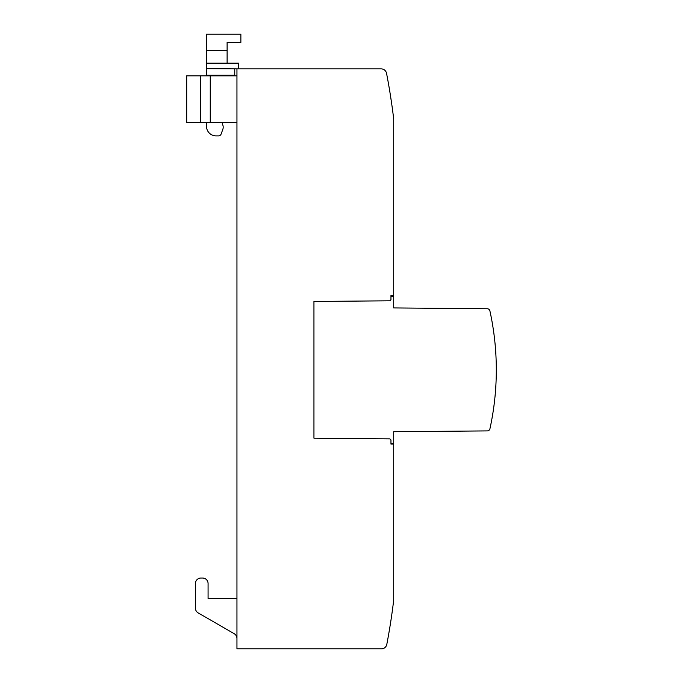 <?xml version="1.0" encoding="UTF-8"?>
<svg xmlns="http://www.w3.org/2000/svg" width="683" height="683" viewBox="0 0 683 683"><rect width="100%" height="100%" fill="white"/><g stroke="black" fill="none" stroke-linecap="round" stroke-linejoin="round"><path stroke-width="1.02" d="M390.958 296.328L393.707 296.328L393.707 307.931L487.244 308.75A2.749 2.749 0 0 1 489.907 310.91A275.01 275.01 0 0 1 489.942 428.745A2.749 2.749 0 0 1 487.278 430.905L393.707 431.724L393.707 443.455L390.958 443.455M491.137 422.973L490.582 425.722L491.137 422.973M391.658 103.517C393.596 117.698 393.596 117.698 391.658 103.517L389.967 92.521M206.488 122.581L206.488 126.27A9.622 9.622 0 0 0 216.118 135.891L218.526 135.891A2.749 2.749 0 0 0 221.104 134.081L222.812 129.394A6.395 6.395 0 0 0 222.649 124.613L222.649 122.581M234.747 75.83L234.747 68.872L381.14 68.872A5.498 5.498 0 0 1 386.544 73.32A632.526 632.526 0 0 1 393.707 119.055L393.707 295.577L390.958 295.577L390.958 299.7L389.856 300.802L313.949 301.468L313.949 438.196L389.856 438.853L390.958 439.954L390.958 444.078L393.707 444.078L393.707 599.674A6.053 6.053 0 0 1 393.664 600.4A632.526 632.526 0 0 1 386.809 644.385A5.498 5.498 0 0 1 381.404 648.85L236.95 648.85L236.95 68.872M238.598 68.872L206.488 68.667L206.488 75.83M206.488 68.667L206.488 63.169L238.598 63.169L238.598 68.667M227.115 63.169L227.115 42.397L240.868 42.397L240.868 34.15L206.488 34.15L206.488 63.169M234.747 75.267L206.488 75.267M236.95 75.83L186.69 75.83L186.69 122.581L236.95 122.581M236.95 638.468A5.498 5.498 0 0 0 234.201 633.704L198.172 612.899A5.498 5.498 0 0 1 195.423 608.135L195.423 583.538A5.498 5.498 0 0 1 200.922 578.031L202.569 578.031A5.498 5.498 0 0 1 208.076 583.538L208.076 598.521L236.95 598.521M490.582 314.069L491.137 316.818L490.582 314.069M487.278 430.905L393.707 431.724L487.278 430.905M393.707 307.931L487.244 308.75A2.749 2.749 0 0 1 489.907 310.91A2.749 2.749 0 0 0 487.244 308.75L393.707 307.931M227.115 50.653L206.488 50.653M200.537 75.83L200.537 122.581M210.262 75.83L210.262 122.581"/></g></svg>
